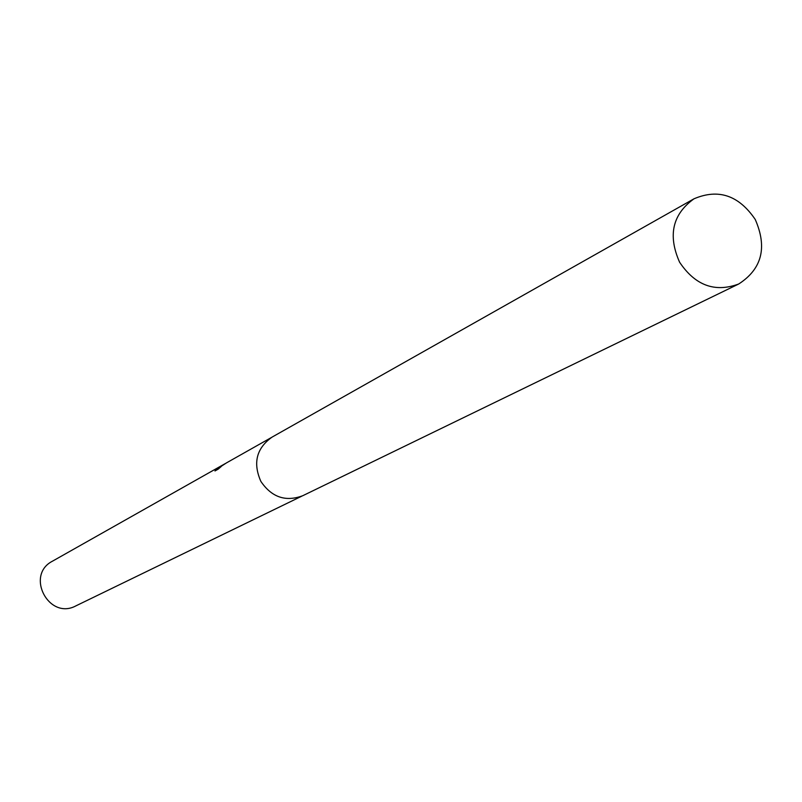 <?xml version="1.0" encoding="UTF-8"?>
<svg xmlns="http://www.w3.org/2000/svg" width="802" height="802" viewBox="0 0 802 802"><rect width="100%" height="100%" fill="white"/><g stroke="black" fill="none" stroke-linecap="round" stroke-linejoin="round"><path stroke-width="1.2" d="M223.798 464.398L225.342 463.556M52.521 561.149L52.421 561.21C25.103 575.144 48.862 620.437 75.859 605.891L301.863 496.137M226.565 462.834L218.695 467.937L221.282 466.473L218.134 469.18L214.966 470.964L216.72 468.939L223.247 464.719M216.74 469.02L217.141 469.741L216.771 469.02M218.976 468.438L218.695 467.937M755.253 219.487C738.822 195.307 718.402 188.41 693.991 198.806C672.497 214.254 667.695 235.387 679.595 262.214C695.234 285.492 714.933 292.76 738.692 284.008C761.95 268.981 767.474 247.477 755.253 219.487M693.991 198.806L272.068 437.11C256.48 448.188 252.74 462.944 260.861 481.39C271.688 497.33 285.672 502.102 302.805 495.696L738.692 284.008M271.176 437.641L226.445 462.904M222.836 464.949L52.421 561.21"/></g></svg>

